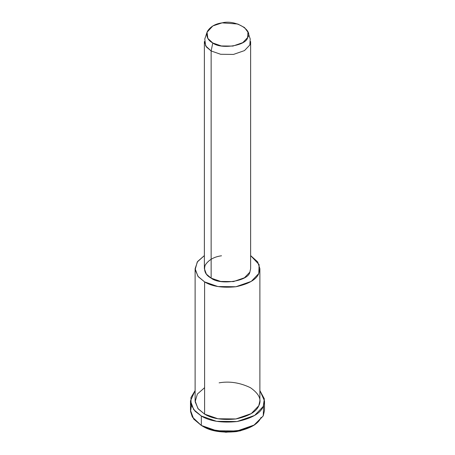 <?xml version="1.0" encoding="UTF-8"?>
<svg xmlns="http://www.w3.org/2000/svg" width="455" height="455" viewBox="0 0 455 455"><rect width="100%" height="100%" fill="white"/><g stroke="black" fill="none" stroke-linecap="round" stroke-linejoin="round"><path stroke-width="0.68" d="M261.016 417.423C258.389 423.935 250.21 428.655 236.481 431.59C222.057 433.012 210.881 431.283 202.964 426.403L212.724 430.362L225.936 432.25L240.206 430.879L253.674 425.459L241.053 430.231L225.828 431.693L211.734 429.685L201.326 425.459L192.346 417.036L190.543 411.491L191.401 405.627M263.599 405.627L263.252 415.881L253.674 425.459M207.059 32.197L204.784 38.988L205.637 45.887L211.143 50.966L212.781 42.969L207.821 38.402L207.059 32.197L212.86 25.924L222.114 22.864L237.777 24.018L244.506 27.539L247.941 32.197L247.611 37.583L242.777 42.639L232.886 46.08L221.34 45.955L212.781 42.969L211.143 50.966L220.658 54.281L233.489 54.424L244.477 50.596L249.846 44.977L250.216 38.988L247.941 32.197M212.781 42.969C220.834 49.663 246.428 45.705 247.611 37.583C253.623 30.206 234.888 19.389 222.114 22.864C215.34 23.774 210.438 26.606 207.389 31.361C205.91 36.36 207.707 40.228 212.781 42.969M211.143 50.966L206.371 46.962L204.369 41.519L204.369 268.683L206.371 274.126L211.143 278.13L220.658 281.446L233.489 281.588L244.477 277.76L249.846 272.141L250.631 268.683L250.631 41.519L249.846 44.977L244.477 50.596L233.489 54.424L220.658 54.281L211.143 50.966L211.143 278.13L211.143 50.966M195.115 268.683L195.115 400.906L197.925 408.522L204.602 414.124L204.602 281.907C211.99 286.462 222.421 288.078 235.883 286.747C248.692 284.011 256.33 279.603 258.781 273.523L259.117 264.628L250.631 255.602L257.672 261.887L259.885 268.683L258.781 273.523L251.262 281.389L235.883 286.747L217.922 286.548L204.602 281.907L197.925 276.304L195.115 268.683L197.578 261.534L204.369 255.602L197.265 261.983L195.155 269.627L198.232 276.691L204.602 281.907L204.602 414.124L217.922 418.765L235.883 418.964L251.262 413.606L258.781 405.741L259.885 400.906L259.885 268.683M249.943 271.919L249.846 272.141C248.532 281.167 220.095 285.569 211.143 278.13C205.506 275.082 203.51 270.782 205.154 265.231C208.538 259.947 213.992 256.796 221.511 255.784M190.486 400.906L190.486 410.347L193.699 419.055L201.326 425.459L201.326 416.012C209.778 421.222 221.693 423.065 237.078 421.546C251.723 418.418 260.448 413.385 263.252 406.434L264.344 398.859L259.885 390.561L264.514 400.906L263.252 406.434L254.658 415.421L237.078 421.546L216.552 421.319L201.326 416.012L193.699 409.608L190.486 400.906L195.115 390.561L190.941 397.568L191.123 404.848L195.076 411.212L201.326 416.012L201.326 425.459L216.552 430.76L237.078 430.987L254.658 424.868L263.252 415.881L264.514 410.347L264.514 400.906M219.117 382.843C229.462 381.028 239.893 382.644 250.398 387.683C259.128 393.751 261.921 399.769 258.781 405.741C256.33 411.82 248.692 416.228 235.883 418.964C222.421 420.295 211.99 418.68 204.602 414.124L198.198 408.869L195.144 401.748L197.362 394.058L204.602 387.683M202.964 426.403L201.326 425.459"/></g></svg>

